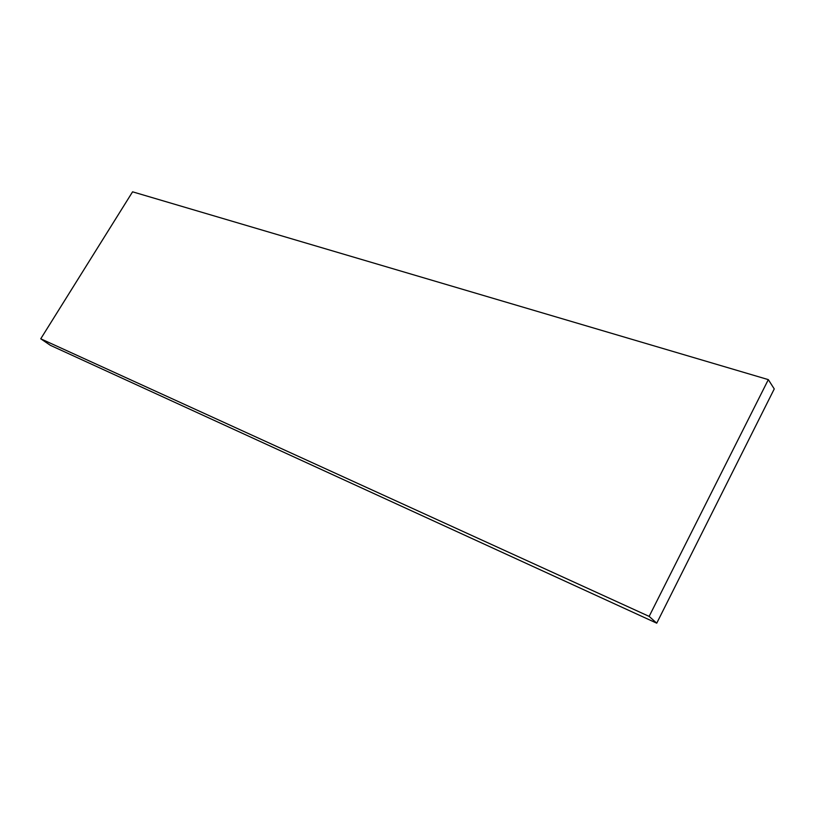 <?xml version="1.0" encoding="UTF-8"?>
<svg xmlns="http://www.w3.org/2000/svg" width="815" height="815" viewBox="0 0 815 815"><rect width="100%" height="100%" fill="white"/><g stroke="black" fill="none" stroke-linecap="round" stroke-linejoin="round"><path stroke-width="1.22" d="M656.737 623.18L50.357 345.315L40.75 338.796L132.58 191.82L768.321 379.627L649.148 616.395L656.737 623.18L774.25 388.928L768.321 379.627M40.75 338.796L649.148 616.395"/></g></svg>
